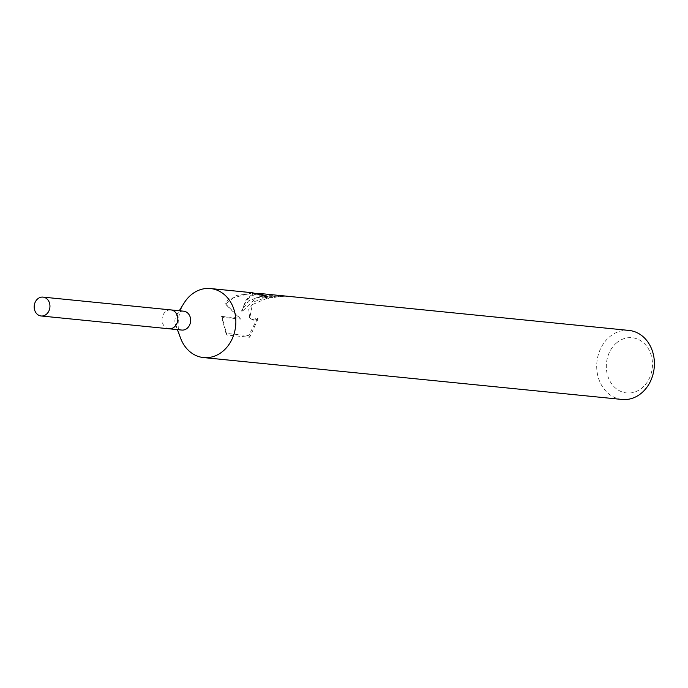 <?xml version="1.0" encoding="UTF-8"?>
<svg xmlns="http://www.w3.org/2000/svg" width="688" height="688" viewBox="0 0 688 688"><rect width="100%" height="100%" fill="white"/><g stroke="black" fill="none" stroke-linecap="round" stroke-linejoin="round"><path stroke-width="0.52" stroke-dasharray="3.44 2.58" d="M183.713 311.2A9.486 7.869 -84.3 0 0 178.355 312.988A9.486 7.869 -84.3 0 0 176.524 315.13A9.486 7.869 -84.3 0 0 175.56 324.788A9.486 7.869 -84.3 0 0 181.83 330.068M170.71 309.892A9.486 7.869 -84.3 0 0 165.524 311.698A9.486 7.869 -84.3 0 0 162.248 321.803A9.486 7.869 -84.3 0 0 168.818 328.761M184.152 302.935A34.692 28.793 -84.3 0 0 180.617 338.255M278.778 295.376L263.521 295.272L248.609 300.871L241.591 310.89L245.874 300.596C248.884 296.227 252.556 293.828 256.899 293.406M629.004 330.429A34.692 28.793 -84.3 0 0 609.405 336.982A34.692 28.793 -84.3 0 0 597.502 374.315A34.692 28.793 -84.3 0 0 622.098 399.461M252.513 292.753L228.958 298.902L225.036 303.425L240.017 318.234L221.545 316.385L225.982 333.362L248.764 335.641L257.596 317.985L252.814 319.559L249.735 317.744L248.746 309.368L254.732 301.482L268.234 296.855L273.936 296.769A34.692 28.793 95.7 0 1 282.312 295.754M616.482 342.959A27.752 23.031 -84.3 0 0 610.265 381.677A27.752 23.031 -84.3 0 0 642.317 387.705A27.752 23.031 -84.3 0 0 648.535 348.988A27.752 23.031 -84.3 0 0 616.482 342.959M258.086 318.819L249.701 337.275L226.92 334.996L222.052 317.245L240.516 319.094L225.449 304.139L236.534 295.376L252.204 293.587L268.501 298.454L259.333 294.301C250.879 294.025 245.109 299.805 242.03 311.647L256.237 297.758L277.78 296.15L285.322 296.992A33.824 28.07 -84.3 0 0 283.301 296.7A33.824 28.07 -84.3 0 0 274.374 297.526L268.655 297.594L252.35 304.621L249.787 317.933L253.313 320.427L257.321 319.292L258.077 318.819L257.596 317.985M274.374 297.526L273.936 296.769M226.92 334.996L225.982 333.362M249.701 337.275L248.764 335.641M285.322 296.992L284.755 296.012M242.03 311.647L241.591 310.89M222.043 317.245L221.545 316.385M240.516 319.094L240.017 318.234M225.449 304.139L225.036 303.425M268.501 298.454L267.563 296.829M170.882 309.91A9.477 7.869 -84.3 0 0 165.524 311.707A9.477 7.869 -84.3 0 0 162.273 321.907A9.477 7.869 -84.3 0 0 168.99 328.778M175.56 324.788L177.375 329.621M176.524 315.13L179.267 310.752M252.204 293.587L259.333 294.301M277.78 296.15L283.301 296.7M249.314 317.108L249.787 317.933"/><path stroke-width="1.03" d="M168.818 328.761A9.486 7.869 -84.3 0 0 168.99 328.778L181.83 330.068A9.486 7.869 -84.3 0 0 187.188 328.271A9.486 7.869 -84.3 0 0 190.438 318.071A9.486 7.869 -84.3 0 0 183.713 311.2L170.882 309.91A9.486 7.869 -84.3 0 0 170.71 309.892M170.882 309.91A9.477 7.869 -84.3 0 1 177.599 316.781A9.477 7.869 -84.3 0 1 174.348 326.989A9.477 7.869 -84.3 0 1 168.99 328.778A9.486 7.869 -84.3 0 0 174.348 326.989A9.486 7.869 -84.3 0 0 177.607 316.781A9.486 7.869 -84.3 0 0 170.882 309.91L43.009 297.113A9.486 7.869 -84.3 0 0 37.651 298.902A9.486 7.869 -84.3 0 0 34.4 309.11A9.486 7.869 -84.3 0 0 41.125 315.981A9.486 7.869 -84.3 0 0 46.483 314.192A9.486 7.869 -84.3 0 0 49.734 303.984A9.486 7.869 -84.3 0 0 43.009 297.113M177.375 329.621L180.617 338.255A34.692 28.793 -84.3 0 0 203.545 357.571A34.692 28.793 -84.3 0 0 223.153 351.018A34.692 28.793 -84.3 0 0 235.055 313.685A34.692 28.793 -84.3 0 0 210.459 288.539A34.692 28.793 -84.3 0 0 190.86 295.092A34.692 28.793 -84.3 0 0 184.152 302.935L179.267 310.752M203.545 357.571L622.098 399.461A34.692 28.793 -84.3 0 0 641.698 392.908A34.692 28.793 -84.3 0 0 653.6 355.576A34.692 28.793 -84.3 0 0 629.004 330.429L283.396 295.84A34.692 28.793 95.7 0 1 284.755 296.012L259.264 293.423L267.563 296.829L252.513 292.753L210.459 288.539M282.312 295.754A34.692 28.793 95.7 0 1 283.396 295.84M256.899 293.406L259.264 293.423M168.99 328.778L41.125 315.981"/></g></svg>
